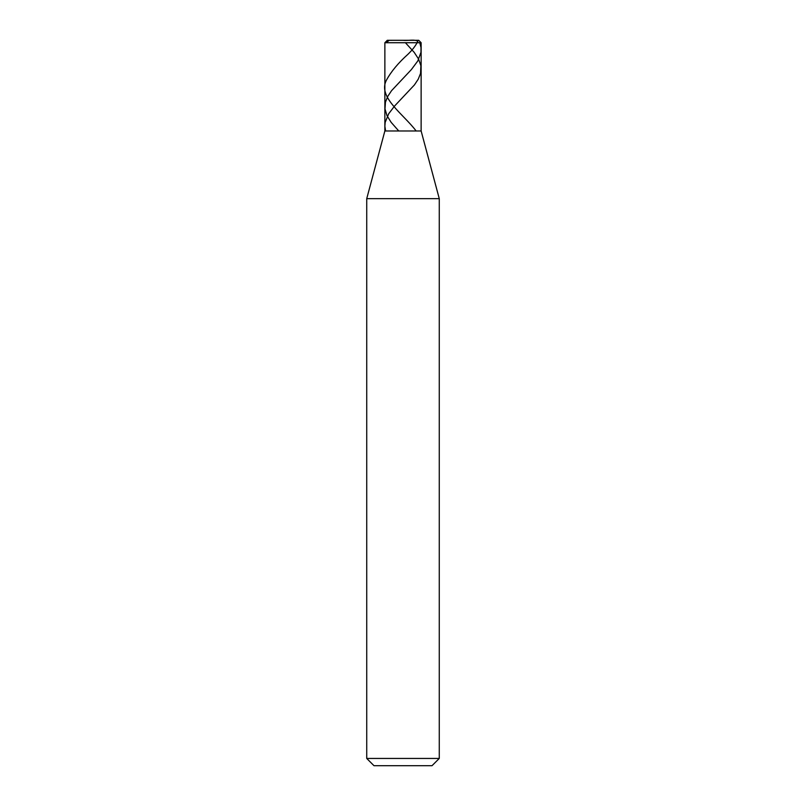<?xml version="1.0" encoding="UTF-8"?>
<svg xmlns="http://www.w3.org/2000/svg" width="806" height="806" viewBox="0 0 806 806"><rect width="100%" height="100%" fill="white"/><g stroke="black" fill="none" stroke-linecap="round" stroke-linejoin="round"><path stroke-width="1.21" d="M418.717 40.3L387.283 40.3L418.717 40.3L421.135 42.718L384.865 42.718L387.283 40.3L384.865 42.718L421.135 42.718L421.135 130.975L384.865 130.975L384.865 42.718L384.865 130.975L421.135 130.975L384.865 130.975L421.135 130.975L439.27 198.659L366.73 198.659L384.865 130.975L366.73 198.659L439.27 198.659L439.27 758.446L366.73 758.446L366.73 198.659L366.73 758.446L373.984 765.7L432.016 765.7L439.27 758.446L366.73 758.446L373.984 765.7L432.016 765.7L439.27 758.446L439.27 198.659L421.135 130.975L421.135 42.718L418.717 40.3M405.408 42.718L414.153 52.309L418.576 59.029L420.883 65.739L420.551 73.417L418.243 79.169L414.415 84.932L394.577 106.029L388.724 113.706L385.187 122.341L384.865 126.179L385.611 130.975M419.775 42.718L420.994 47.514L420.964 52.309L417.81 60.944L411.372 69.578L391.545 90.685L387.726 96.438L385.439 102.191L384.996 108.911L386.981 115.631L391.152 122.341L398.758 130.975M386.225 42.718L389.167 40.31L403.091 40.3C407.715 40.905 414.939 39.031 417.8 41.358C415.735 45.62 412.46 49.912 407.997 54.234C398.345 62.868 391.162 71.502 386.457 80.126C377.369 97.083 403.403 114.029 416.148 130.975"/></g></svg>
